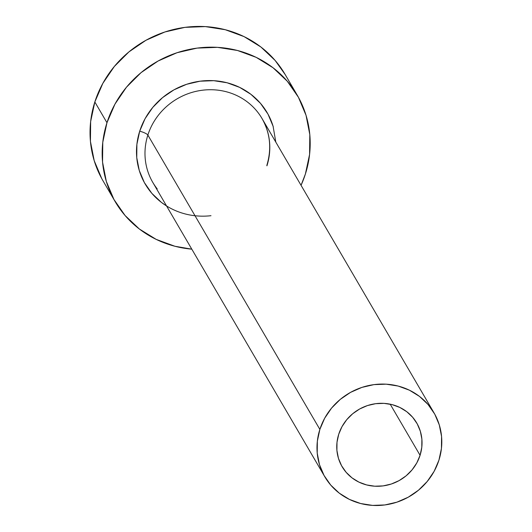 <?xml version="1.0" encoding="UTF-8"?>
<svg xmlns="http://www.w3.org/2000/svg" width="532" height="532" viewBox="0 0 532 532"><rect width="100%" height="100%" fill="white"/><g stroke="black" fill="none" stroke-linecap="round" stroke-linejoin="round"><path stroke-width="0.8" d="M420.074 455.306A43.238 40.878 -30.3 0 1 383.645 485.822A43.238 40.878 -30.3 0 1 342.063 466.604A43.238 40.878 -30.3 0 1 338.718 434.272L341.996 426.644L346.711 419.715L352.689 413.743L359.685 408.968L367.446 405.57L375.659 403.682L384.018 403.369L392.204 404.653L399.891 407.472L406.794 411.735L412.646 417.261L417.214 423.844L420.333 431.233L421.876 439.146L421.79 447.272L420.074 455.306L416.789 462.933L412.074 469.862L406.102 475.834L399.1 480.609L391.346 484.007L383.126 485.896L374.767 486.208L366.581 484.925L358.894 482.105L351.991 477.849L346.146 472.316L341.571 465.733L338.452 458.345L336.909 450.431L336.995 442.305L338.718 434.272A43.238 40.878 -30.3 0 1 375.14 403.755A43.238 40.878 -30.3 0 1 416.722 422.973A43.238 40.878 -30.3 0 1 420.074 455.306L390.202 404.187L420.074 455.306M210.991 215.699A70.656 66.806 -30.3 0 1 139.703 131.185A7.381 1.656 -162.3 0 1 147.863 135.055A63.268 59.823 149.7 0 0 157.239 188.92M266.838 165.386C271.845 148.754 270.243 133.126 262.023 118.523A63.268 59.823 149.7 0 0 201.169 90.393A63.268 59.823 149.7 0 0 147.863 135.055L319.865 429.397A63.268 59.823 -30.3 0 1 373.171 384.736A63.268 59.823 -30.3 0 1 434.019 412.865A63.268 59.823 -30.3 0 1 438.927 460.18A63.268 59.823 -30.3 0 1 385.614 504.841A63.268 59.823 -30.3 0 1 324.766 476.712A63.268 59.823 -30.3 0 1 319.865 429.397L147.863 135.055A63.268 59.823 149.7 0 0 152.764 182.363L324.766 476.712M297.228 95.162L285.099 74.414A105.449 99.71 149.7 0 0 183.686 27.538A105.449 99.71 149.7 0 0 94.836 101.964L106.965 122.719A105.449 99.71 -30.3 0 1 195.809 48.286A105.449 99.71 -30.3 0 1 297.228 95.162A105.449 99.71 -30.3 0 1 305.395 174.017A105.449 99.71 -30.3 0 1 301.052 185.316L305.395 174.017L309.584 154.426L309.804 134.603L306.033 115.311L298.425 97.283L287.28 81.223L273.016 67.744L256.178 57.356L237.425 50.474L217.468 47.348L197.073 48.106L177.036 52.721L158.117 61.007L141.04 72.651L126.47 87.208L114.965 104.112L106.965 122.719L94.836 101.964A105.449 99.71 149.7 0 0 103.009 180.82L115.131 201.575A105.449 99.71 -30.3 0 1 106.965 122.719L102.776 142.31L102.556 162.134L106.327 181.425L113.928 199.453L125.08 215.513L139.344 228.993L156.182 239.38L174.935 246.263L191.793 249.162A105.449 99.71 -30.3 0 1 115.131 201.575M166.549 205.957L161.402 202.386L151.846 193.355L144.371 182.596L139.278 170.519L136.751 157.592L136.897 144.305L139.703 131.185L145.063 118.716L152.777 107.391L162.539 97.635L173.977 89.835L186.652 84.282L200.079 81.197L213.744 80.684L227.111 82.779L239.679 87.394L250.958 94.35L260.514 103.381L267.988 114.141L273.082 126.217L275.809 142.117M285.199 74.586L275.157 60.475L260.886 46.989L244.055 36.608L225.295 29.726L205.339 26.6L184.95 27.358L164.907 31.973L145.987 40.259L128.917 51.903L114.347 66.46L102.842 83.364L94.836 101.964L90.646 121.562L90.433 141.386L94.204 160.677L101.805 178.705M319.865 429.397L317.351 441.154L317.218 453.045L319.479 464.622L324.041 475.442L330.731 485.078L339.296 493.164L349.398 499.395L360.649 503.525L372.619 505.4L384.855 504.948L396.879 502.175L408.23 497.207L418.478 490.218L427.216 481.487L434.125 471.345L438.927 460.18L441.44 448.423L441.567 436.533L439.306 424.955L434.744 414.135L428.054 404.5L419.495 396.413L409.394 390.182L398.142 386.052L386.166 384.177L373.929 384.629L361.906 387.402L350.555 392.37L340.307 399.359L331.569 408.091L324.666 418.232L319.865 429.397M266.924 165.831A63.268 59.823 149.7 0 0 257.548 111.966A63.268 59.823 149.7 0 0 197.066 91.118A63.268 59.823 149.7 0 0 147.863 135.055A7.381 1.656 17.7 0 0 139.703 131.185A70.656 66.806 -30.3 0 1 207.287 80.598A70.656 66.806 -30.3 0 1 273.288 126.909M262.023 118.523L434.019 412.865"/></g></svg>

